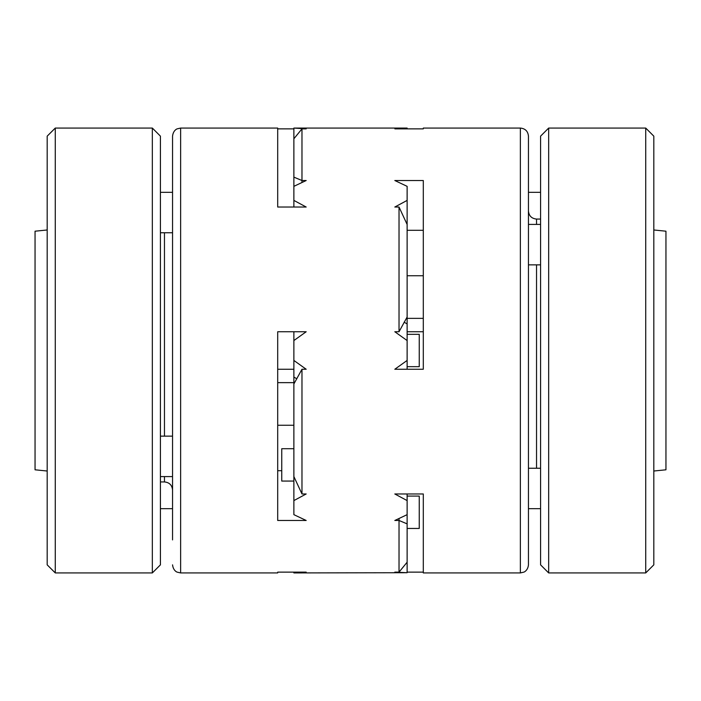 <?xml version="1.0" encoding="UTF-8"?>
<svg xmlns="http://www.w3.org/2000/svg" width="701" height="701" viewBox="0 0 701 701"><rect width="100%" height="100%" fill="white"/><g stroke="black" fill="none" stroke-linecap="round" stroke-linejoin="round"><path stroke-width="1.05" d="M653.814 229.981L665.95 231.199L665.95 469.801L653.814 471.019M293.877 383.964L293.877 476.54L301.973 493.968L301.973 369.252L293.877 383.964L293.877 331.748M423.299 128.861L423.299 128.064L423.299 128.861L394.873 128.861L407.123 128.064L293.877 128.064L306.188 128.861L301.973 128.861L293.877 138.78L293.877 128.292M407.123 128.292L407.123 128.861M407.123 200.407L407.123 186.343L394.812 180.516L423.299 180.516L423.299 369.252L394.812 369.252L407.123 360.445L407.123 340.555L394.812 331.748L399.027 331.748L399.027 207.032L394.812 207.032L407.123 200.407L407.123 224.46L399.027 207.032M407.123 340.555L407.123 224.46M407.123 360.445L407.123 369.252M407.123 493.968L407.123 500.593L394.812 493.968L423.299 493.968L423.299 572.936L520.361 572.936L523.919 572.104C523.813 572.279 527.932 570.57 528.449 564.848L528.449 136.152C527.967 131.245 525.268 128.546 520.361 128.064L520.361 572.936M399.027 572.139L407.123 562.22L407.123 572.708L394.812 572.139L399.027 572.139L399.027 520.484L394.812 520.484L407.123 514.657L407.123 500.593M277.701 572.139L277.701 572.936L277.701 572.139L306.188 572.139L293.877 572.936L407.123 572.708M293.877 207.032L293.877 200.407L306.188 207.032L277.701 207.032L277.701 128.064L180.639 128.064L177.143 128.861C177.23 128.774 173.235 130.132 172.551 136.152L172.551 161.099M407.123 572.139L423.299 572.139M423.299 318.359L407.123 318.359M407.123 331.748L423.299 331.748M301.973 369.252L306.188 369.252L293.877 360.445M293.877 572.708L293.877 572.139M293.877 340.555L306.188 331.748L277.701 331.748L277.701 520.484L306.188 520.484L293.877 514.657L293.877 476.54M293.877 200.407L293.877 177.134L301.973 180.516L301.973 182.479M301.973 128.861L301.973 180.516L306.188 180.516L293.877 186.343M407.123 230.296L423.299 230.296M407.123 528.449L419.251 528.449L419.251 496.089L407.123 496.089M293.877 481.061L281.749 481.061L281.749 448.71L293.877 448.71M293.877 425.253L277.701 425.253M47.186 471.019L35.05 469.801L35.05 231.199L47.186 229.981M281.749 470.704L277.701 470.704M407.123 514.657L407.123 523.866L399.027 520.484L399.027 518.521M423.299 493.968L423.299 524.865M423.299 281.031L423.299 303.533M423.299 352.068L423.299 369.252M293.877 500.593L306.188 493.968L301.973 493.968M293.877 138.78L293.877 177.134M293.877 369.252L277.701 369.252M293.877 128.861L277.701 128.861M399.027 331.748L407.123 317.036M407.123 562.22L407.123 523.866M548.664 572.936L548.664 128.064L540.576 136.152L540.576 564.848L548.664 572.936L645.726 572.936L645.726 128.064L653.814 136.152L653.814 564.848L645.726 572.936M277.701 207.032L277.701 176.135M277.701 419.969L277.701 397.467M277.701 348.932L277.701 331.748M277.701 382.641L293.877 382.641M172.551 434.524L172.551 478.205M172.551 356.213L172.551 390.185M172.551 539.901L172.551 136.152M407.123 275.747L423.299 275.747M407.123 366.676L419.251 366.676L419.251 334.324L407.123 334.324M55.274 572.936L55.274 128.064L47.186 136.152L47.186 564.848L55.274 572.936L152.336 572.936L152.336 128.064L55.274 128.064M152.336 572.936L160.424 564.848L160.424 136.152L152.336 128.064M536.537 264.855L536.537 468.242M528.449 210.975C528.922 215.89 531.621 218.581 536.537 219.062L536.537 224.416M277.701 572.936L180.639 572.936L180.639 128.064M164.463 436.145L164.463 232.758M172.551 490.025C172.078 485.11 169.379 482.419 164.463 481.938L164.463 476.584M520.361 128.064L423.299 128.064M407.123 323.923L404.144 322.206M180.639 572.936L177.143 572.139C177.23 572.226 173.235 570.868 172.551 564.848M293.877 377.077L296.856 378.794M540.576 192.311L528.449 192.311M540.576 468.242L528.449 468.242M540.576 508.689L528.449 508.689M536.537 219.062L540.576 219.062M540.576 224.416L528.449 224.416M540.576 264.855L528.449 264.855M160.424 508.689L172.551 508.689M164.463 481.938L160.424 481.938M160.424 476.584L172.551 476.584M160.424 436.145L172.551 436.145M160.424 232.758L172.551 232.758M160.424 192.311L172.551 192.311M548.664 128.064L645.726 128.064"/></g></svg>
